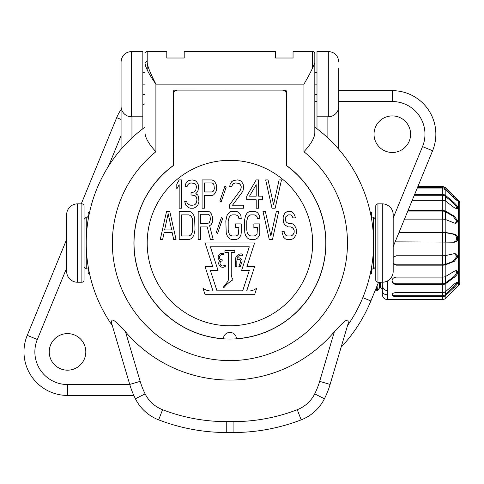 <?xml version="1.0" encoding="UTF-8"?>
<svg xmlns="http://www.w3.org/2000/svg" width="484" height="484" viewBox="0 0 484 484"><rect width="100%" height="100%" fill="white"/><g stroke="black" fill="none" stroke-linecap="round" stroke-linejoin="round"><path stroke-width="0.73" d="M379.154 282.233L379.674 287.811L380.726 287.817M379.498 282.233L379.982 287.671M379.928 282.233L380.412 287.671M380.255 282.233L380.72 287.811L382.299 289.692L382.299 292.245L382.299 288.343L383.334 288.234M376.443 287.387L376.776 290.424L377.49 290.418L379.674 287.811M382.541 286.595L382.638 288.307M377.036 285.953L377.49 290.418M382.299 282.922L382.299 285.046C382.614 288.174 384.356 290.128 387.527 290.896L387.527 299.644L397.322 299.433L392.107 299.644M387.527 299.644C384.381 299.366 382.638 297.624 382.299 294.423L382.299 288.343M382.299 290.388C382.572 293.316 384.314 294.768 387.527 294.75M457.259 200.582L457.622 200.346L454.27 196.504L445.837 187.719L458.523 200.406A4.356 4.356 0 0 1 459.8 203.486L459.8 282.602A4.356 4.356 0 0 1 458.523 285.681L445.837 298.162A4.356 4.338 180 0 1 442.757 299.433L397.322 299.433M442.757 292.548A4.356 3.805 180 0 0 445.837 291.435L454.27 284.06C456.618 282.263 457.731 281.767 457.622 282.583L457.622 283.049C457.725 283.588 456.606 285.034 454.27 287.381L445.837 295.355A4.356 4.114 180 0 1 442.757 296.565L396.45 296.565C393.807 296.51 392.355 295.984 392.101 294.986L392.101 294.514C392.355 293.358 393.807 292.705 396.45 292.548L442.757 292.548L442.757 284.441L396.45 284.441C393.807 284.289 392.355 283.261 392.101 281.349L392.101 280.484C392.355 278.463 393.807 277.338 396.45 277.108L442.757 277.108L442.757 265.159L396.45 265.159L393.183 263.798M393.183 257.21L396.45 255.776L442.757 255.776L442.757 242.061L395.15 241.861M457.622 237.928L456.394 237.928L456.394 239.066L457.622 239.066L457.622 237.928C457.731 236.307 456.618 235.03 454.27 234.099L445.837 232.489A4.356 0.829 180 0 0 442.757 232.247L399.1 232.247M408 210.582L442.757 210.582A4.356 2.499 180 0 1 445.837 211.314L454.27 216.148L457.622 220.783L457.622 221.775L455.74 223.554L445.837 219.663A4.356 1.839 180 0 0 442.757 219.125L404.491 219.125M414.594 194.532L442.757 194.532A4.356 3.733 180 0 1 445.837 195.621L454.27 202.85C456.618 205.101 457.731 206.65 457.622 207.491L457.622 208.162L456.884 208.852L454.27 207.654L445.837 201.29A4.356 3.285 180 0 0 442.757 200.328L412.217 200.328M457.531 200.666L457.622 200.582C457.725 201.072 456.606 200.279 454.27 198.204L445.837 190.139A4.356 4.162 180 0 0 442.757 188.917L416.906 188.917M445.837 188.131A4.356 4.32 180 0 0 442.757 186.866L417.746 186.866M417.922 186.449L442.757 186.449L445.837 187.719M457.622 239.066C457.725 240.729 456.606 241.788 454.27 242.23L442.757 242.061M457.622 255.957L456.394 255.957L456.394 257.04L457.622 257.04L457.622 255.957L455.051 253.507L445.837 255.492A4.356 0.98 180 0 1 442.757 255.776M457.622 257.04L454.27 261.366L445.837 264.663A4.356 1.7 180 0 1 442.757 265.159M457.622 271.754L456.394 271.754L456.394 272.601L457.622 272.601L457.622 271.754L456.358 270.562L454.27 271.264L445.837 276.34A4.356 2.62 180 0 1 442.757 277.108M457.622 272.601C457.725 273.738 456.606 275.317 454.27 277.338L445.837 283.509A4.356 3.182 180 0 1 442.757 284.441M457.277 282.263L457.622 282.583L457.301 282.263M459.8 278.421L459.8 207.672L459.8 278.421M454.27 287.381L453.036 287.381C455.384 285.022 456.503 283.576 456.394 283.049L457.622 283.11M454.27 277.338L453.036 277.338C455.384 275.299 456.503 273.72 456.394 272.601M456.594 198.93L456.194 198.488M453.036 287.381L445.474 294.532A4.356 4.114 180 0 1 442.4 295.736L396.45 295.736C393.807 295.688 392.355 295.161 392.101 294.163L392.101 294.514M456.079 199.789L445.474 188.996A4.356 4.32 180 0 0 442.4 187.732L417.389 187.732M457.622 207.491L456.394 207.491C456.491 206.632 455.377 205.089 453.036 202.85L445.474 196.371A4.356 3.733 180 0 0 442.4 195.276L414.292 195.276M456.394 207.491L456.394 208.162L457.622 208.162M456.152 208.713L456.394 208.162M457.622 220.783L456.394 220.783L453.036 216.148L445.474 211.811A4.356 2.499 180 0 0 442.4 211.078L407.794 211.078M456.394 220.783L456.394 221.775L457.622 221.775M455.093 223.487L456.394 221.775M456.394 237.928C456.491 236.289 455.377 235.012 453.036 234.099L445.474 232.653A4.356 0.829 180 0 0 442.4 232.411L399.034 232.411M453.036 242.23C455.384 241.776 456.503 240.717 456.394 239.066M456.394 255.957L454.422 253.562M445.474 255.564L445.474 264.325L453.036 261.366L456.394 257.04M445.474 264.325A4.356 1.7 180 0 1 442.4 264.821L396.45 264.821L393.183 263.459M456.394 271.754L455.686 270.653M453.036 277.338L445.474 282.874A4.356 3.182 180 0 1 442.4 283.805L396.45 283.805C393.807 283.654 392.355 282.62 392.101 280.708M457.622 282.583L456.394 282.583L456.394 283.049M393.183 246.64L432.587 150.748A43.536 43.536 0 0 0 392.318 90.659L338.764 90.659M410.601 134.201A18.283 18.283 0 0 1 392.318 152.484A18.283 18.283 0 0 1 374.029 134.201A18.283 18.283 0 0 1 392.318 115.912A18.283 18.283 0 0 1 410.601 134.201M85.807 351.892A18.283 18.283 0 0 1 67.518 370.175A18.283 18.283 0 0 1 49.235 351.892A18.283 18.283 0 0 1 67.518 333.603A18.283 18.283 0 0 1 85.807 351.892M341.111 347.24A152.381 152.381 0 0 0 370.865 300.957L378.561 282.233M66.647 239.453L27.249 335.345A43.536 43.536 0 0 0 67.518 395.428L133.82 395.428M121.073 109.559A43.536 43.536 0 0 0 116.692 117.654L81.27 203.861M338.764 68.432L338.764 149.26M338.721 107.291L338.764 106.335A10.448 10.448 0 0 1 328.315 116.783L330.209 116.614M338.376 109.148L338.092 110.025M337.729 110.866L337.312 111.647M336.84 112.373L336.465 112.869M336.326 113.044L335.775 113.649M335.2 114.194L334.607 114.678M333.373 115.482L332.744 115.797M331.473 116.293L330.838 116.475M328.315 51.479L316.996 51.479L316.996 116.783L328.315 116.783L328.315 51.479C334.662 52.097 338.147 55.581 338.764 61.928M316.996 116.783L316.996 128.762M371.633 219.397L371.633 212.676L370.351 212.676M370.351 273.412L371.633 273.412L371.633 266.69M371.633 217.141L373.594 217.141L373.594 268.953L371.633 268.953M375.772 269.388L375.772 243.047M382.299 203.861L377.95 203.861A2.178 2.178 0 0 0 375.772 206.039L375.772 280.054A2.178 2.178 180 0 0 377.95 282.233L382.299 282.233A10.884 10.884 0 0 0 393.183 271.349L393.183 214.745A10.884 10.884 0 0 0 382.299 203.861L382.299 282.233M393.183 240.869L393.183 243.047M88.203 219.397L88.203 212.676L89.486 212.676M89.486 273.412L88.203 273.412L88.203 266.69M84.065 219.319L86.243 217.141L86.243 268.953L88.203 268.953M77.531 282.233L81.887 282.233A2.178 2.178 180 0 0 84.065 280.054L84.065 206.039A2.178 2.178 0 0 0 81.887 203.861L77.531 203.861A10.884 10.884 0 0 0 66.647 214.745L66.647 271.349A10.884 10.884 0 0 0 77.531 282.233L77.531 203.861M84.065 216.705L84.065 243.047M66.647 245.225L66.647 243.047M142.84 72.703L145.018 72.703L145.018 72.158L145.018 133.275C145.502 138.321 149.132 144.468 155.902 151.722A117.552 117.552 0 0 0 143.954 323.227A117.552 117.552 0 0 0 315.883 323.227A117.552 117.552 0 0 0 303.934 151.722L303.934 84.131C307.721 77.742 310.625 72.31 312.64 67.839L312.64 51.479L293.05 51.479L293.05 58.007L275.632 58.007L275.632 51.479L184.204 51.479L184.204 58.007L166.786 58.007L166.786 51.479L147.197 51.479A2.178 2.178 180 0 0 145.018 53.651L145.018 133.221M145.018 72.158L145.018 53.651A2.178 2.178 0 0 1 147.197 51.479L147.197 61.28C146.743 64.311 149.647 71.928 155.902 84.131C148.769 73.979 145.139 66.865 145.018 62.799L147.197 61.226M145.018 96.104L145.018 94.622L142.84 94.622M173.151 91.712L173.103 165.661A96.001 96.001 0 0 0 158.679 307.401A96.001 96.001 0 0 0 301.151 307.401A96.001 96.001 0 0 0 286.734 165.661L286.685 91.712M285.003 90.054L284.556 90.006A2.178 2.178 0 0 1 286.734 92.184M284.556 90.006L174.833 90.054M173.103 92.184A2.178 2.178 0 0 1 175.275 90.006M166.786 51.479L166.786 58.007M286.516 91.234L286.516 165.637A95.892 95.892 0 0 1 236.446 338.715A6.528 6.528 0 0 0 229.918 332.411A6.528 6.528 0 0 0 223.39 338.715A95.892 95.892 0 0 1 173.32 165.637L173.587 90.817M286.51 91.228L286.25 90.817M293.05 58.007L293.05 51.479M314.818 53.651A2.178 2.178 0 0 0 312.64 51.479A2.178 2.178 180 0 1 314.818 53.651L314.818 62.799L312.64 67.839M314.818 62.799L314.818 133.1M371.549 267.186A143.675 143.675 0 0 1 347.53 325.569A143.675 143.675 0 0 0 314.818 127.135A143.675 143.675 0 0 1 347.53 325.569M348.292 323.003L348.292 323.003C347.96 320.245 349.412 315.235 334.341 331.764A137.026 137.026 0 0 1 125.489 331.764L140.172 381.344L129.736 384.435A87.078 87.078 0 0 0 135.399 398.762A43.536 43.536 0 0 0 158.661 419.864A189.389 189.389 0 0 0 226.748 432.521L233.088 432.521A189.389 189.389 0 0 0 301.169 419.864A43.536 43.536 0 0 0 324.437 398.762A87.078 87.078 0 0 0 330.1 384.435L348.292 323.003M111.55 323.022L111.544 323.003C111.871 320.239 110.431 315.241 125.489 331.764M112.306 325.569A143.675 143.675 0 0 1 145.018 127.135M314.818 133.275C314.334 138.321 310.704 144.468 303.934 151.722M275.632 55.829L275.632 58.007M184.204 55.829L184.204 58.007M286.516 94.471A4.356 4.356 0 0 0 282.166 90.115L177.67 90.115A4.356 4.356 0 0 0 173.32 94.471M229.918 160.325A82.722 82.722 0 0 0 147.197 243.047A82.722 82.722 0 0 0 229.918 325.768A82.722 82.722 0 0 0 312.64 243.047A82.722 82.722 0 0 0 229.918 160.325M205.071 294.689L254.602 294.689L256.744 288.089A12.451 12.451 0 0 1 246.731 290.842L254.602 266.623L246.913 266.623L254.602 242.962L205.071 242.962L212.76 266.623L205.071 266.623L212.936 290.842A12.735 12.735 0 0 1 202.923 288.089L205.071 294.689M216.989 290.842L210.371 270.477L218.06 270.477L210.371 246.81L249.296 246.81L241.607 270.477L249.296 270.477L242.684 290.842L216.989 290.842M227.25 282.148L223.505 286.976A0.369 0.369 0 0 0 223.566 287.49A0.369 0.369 0 0 0 224.08 287.435A34.745 34.745 0 0 1 232.616 280.018A0.496 0.496 0 0 0 232.78 279.347A10.999 10.999 0 0 1 231.243 273.738L231.243 252.315L234.819 252.315L234.819 250.664L224.915 250.664L224.915 252.315L228.49 252.315L228.49 278.657A5.542 5.542 0 0 1 227.25 282.148M240.615 261.904L238.86 266.394L240.088 266.872L241.843 262.382A3.285 3.285 0 0 0 236.936 258.462A4.265 4.265 0 0 1 242.399 255.407L242.805 254.167A5.572 5.572 0 0 0 235.508 259.466L235.508 266.623L236.809 266.623L236.809 261.185A1.972 1.972 0 0 1 239.144 259.249A1.972 1.972 0 0 1 240.615 261.904M221.291 261.07L222.162 261.07L222.168 259.769L221.23 259.763A2.65 2.65 0 0 1 219.706 256.193A2.65 2.65 0 0 1 223.372 254.929L223.983 253.773A3.957 3.957 0 0 0 218.75 255.213A3.957 3.957 0 0 0 219.887 260.525A3.957 3.957 0 0 0 219.966 266.2A3.957 3.957 0 0 0 225.641 265.946L224.661 265.081A2.65 2.65 0 0 1 220.65 265.026A2.65 2.65 0 0 1 221.291 261.07M181.542 208.217L181.542 179.915L179.171 179.915L176.799 184.132L176.799 188.948L179.171 184.731L179.171 208.217L181.542 208.217M187.072 202.796L186.679 201.592L184.7 201.592L185.886 205.204L188.651 207.612L190.23 208.217L193.394 208.217L194.973 207.612L197.738 205.204L198.525 203.401L198.924 201.592L198.525 196.776L197.738 194.967L195.76 193.763L197.339 191.96L198.131 190.151L198.525 186.54L198.131 184.132L196.552 181.724L194.973 180.52L192.208 179.915L188.651 180.52L187.072 181.724L185.493 184.132L185.094 186.54L187.072 186.54L187.859 184.731L189.044 183.527L191.023 182.928L194.574 183.527L195.76 184.731L196.552 186.54L195.76 190.151L194.973 191.355L192.602 192.559L191.023 192.559L191.023 194.967L194.973 195.572L196.159 196.776L196.946 199.184L196.552 202.796L194.973 204.605L192.995 205.204L190.629 205.204L188.651 204.605L187.072 202.796M204.454 208.217L204.454 195.572L211.562 195.572L213.535 194.967L215.12 193.164L216.306 190.75L216.699 188.948L216.306 184.731L215.12 182.323L213.535 180.52L211.562 179.915L202.082 179.915L202.082 208.217L204.454 208.217M211.956 191.96L204.454 191.96L204.454 182.928L211.956 182.928L213.142 183.527L213.934 184.731L214.327 188.343L213.934 190.151L213.142 191.355L211.956 191.96M169.739 211.26L166.575 211.26L160.258 239.562L162.624 239.562L164.209 232.338L172.104 232.338L173.689 239.562L176.055 239.562L169.739 211.26M168.154 213.674L171.711 229.93L164.602 229.93L168.154 213.674M188.699 211.26L179.219 211.26L179.219 239.562L188.699 239.562L190.672 238.963L192.251 237.759L193.83 235.345L195.016 229.93L194.622 217.885L193.83 215.477L192.251 213.069L190.672 211.865L188.699 211.26M181.585 214.878L188.699 214.878L190.279 215.477L191.464 216.681L192.251 218.49L192.65 220.898L192.65 229.93L192.251 232.338L191.464 234.141L190.279 235.345L188.699 235.95L181.585 235.95L181.585 214.878M200.545 226.917L207.261 226.917L210.425 239.562L213.19 239.562L209.632 225.713L211.212 224.509L212.397 222.102L212.797 217.885L211.212 213.674L209.632 211.865L207.66 211.26L198.18 211.26L198.18 239.562L200.545 239.562L200.545 226.917M208.053 223.305L200.545 223.305L200.545 214.273L208.053 214.273L209.239 214.878L210.026 216.082L210.425 219.694L209.239 222.701L208.053 223.305M222.67 218.49L221.484 217.286L216.348 232.338L217.534 233.542L222.67 218.49M241.238 223.904L235.309 223.904L235.309 227.522L238.866 227.522L238.473 234.141L237.287 235.345L235.702 235.95L232.151 235.95L230.572 235.345L229.386 234.141L228.593 232.338L228.2 229.93L228.2 220.898L229.386 216.681L230.572 215.477L232.151 214.878L235.702 214.878L237.287 215.477L238.473 216.681L238.866 218.49L241.238 218.49L240.838 215.477L239.259 213.069L237.68 211.865L235.702 211.26L232.151 211.26L230.172 211.865L228.593 213.069L227.014 215.477L225.828 220.898L226.222 232.937L227.014 235.345L228.593 237.759L230.172 238.963L232.151 239.562L235.702 239.562L237.68 238.963L239.259 237.759L240.838 235.345L241.238 232.937L241.238 223.904M259.799 223.904L253.876 223.904L253.876 227.522L257.434 227.522L257.034 234.141L255.848 235.345L254.269 235.95L250.718 235.95L249.133 235.345L247.953 234.141L247.161 232.338L246.767 229.93L246.767 220.898L247.953 216.681L249.133 215.477L250.718 214.878L254.269 214.878L255.848 215.477L257.034 216.681L257.434 218.49L259.799 218.49L259.406 215.477L257.827 213.069L256.248 211.865L254.269 211.26L250.718 211.26L248.74 211.865L247.161 213.069L245.582 215.477L244.396 220.898L244.789 232.937L245.582 235.345L247.161 237.759L248.74 238.963L250.718 239.562L254.269 239.562L256.248 238.963L257.827 237.759L259.406 235.345L259.799 232.937L259.799 223.904M272.444 239.562L278.76 211.26L276.394 211.26L270.865 235.95L265.329 211.26L262.963 211.26L269.279 239.562L272.444 239.562M292.983 217.885L295.355 217.885L294.956 216.082L293.77 213.674L292.191 211.865L290.219 211.26L288.24 211.26L286.661 211.865L285.082 213.069L283.503 215.477L283.11 217.885L283.503 222.701L285.082 225.114L288.24 226.917L290.612 226.917L292.191 227.522L293.377 228.726L294.169 230.529L294.169 232.338L293.377 234.141L292.191 235.345L290.612 235.95L287.454 235.95L285.875 235.345L284.689 233.542L284.289 231.733L281.924 231.733L283.503 237.154L285.475 238.963L287.454 239.562L290.612 239.562L292.59 238.963L294.169 237.759L295.748 235.345L296.541 232.937L296.541 229.93L295.748 227.522L294.169 225.114L292.59 223.904L290.612 223.305L288.24 223.305L287.06 222.701L285.875 221.497L285.475 219.694L285.875 216.681L288.24 214.878L290.612 214.878L291.798 215.477L292.983 217.885M226.179 187.139L224.993 185.935L219.857 200.987L221.043 202.191L226.179 187.139M229.337 205.204L229.337 208.217L243.561 208.217L243.561 205.204L232.501 205.204L242.375 191.96L243.162 190.151L243.561 187.744L243.162 184.132L241.583 181.724L240.003 180.52L237.632 179.915L233.288 180.52L231.709 181.724L230.13 184.132L229.731 186.54L231.709 186.54L232.501 184.731L233.681 183.527L235.66 182.928L239.211 183.527L240.397 184.731L241.189 186.54L241.189 187.744L240.397 190.151L229.337 205.204M256.199 179.915L246.719 196.171L246.719 199.783L256.199 199.783L256.199 208.217L258.571 208.217L258.571 199.783L262.522 199.783L262.522 196.171L258.571 196.171L258.571 179.915L256.199 179.915M249.484 196.171L256.199 184.731L256.199 196.171L249.484 196.171M275.16 208.217L281.482 179.915L279.111 179.915L273.581 204.605L268.051 179.915L265.68 179.915L272.002 208.217L275.16 208.217M121.073 149.26L121.073 61.928C121.69 55.581 125.174 52.097 131.521 51.479L142.84 51.479L142.84 128.762M121.073 95.342L121.073 72.921M121.115 107.291L121.073 106.335A10.448 10.448 0 0 0 131.521 116.783L129.627 116.614M128.998 116.475L128.363 116.293M127.092 115.797L126.463 115.482M125.229 114.678L124.636 114.194M124.055 113.649L123.511 113.044M123.366 112.869L122.996 112.373M122.525 111.647L122.101 110.866M121.744 110.025L121.46 109.148M142.84 116.783L131.521 116.783L131.521 51.479M121.073 73.574L121.073 84.131M442.757 299.433L442.757 296.565M442.757 232.247L442.757 219.125M442.757 210.582L442.757 200.328M442.757 194.532L442.757 188.917M442.757 186.866L442.757 186.449M387.527 280.895L387.527 290.896M445.837 195.621L445.837 190.139M445.837 211.314L445.837 201.29M445.837 232.489L445.837 219.663M445.837 255.492L445.837 242.079M445.837 276.34L445.837 264.663M445.837 291.435L445.837 283.509M445.837 298.162L445.837 295.355M458.523 200.406L458.523 285.681M454.27 196.504L453.036 196.504M457.622 200.346L456.848 200.346M454.27 202.85L453.036 202.85M454.27 216.148L453.036 216.148M454.27 234.099L453.036 234.099M453.036 261.366L454.27 261.366M396.45 265.159L396.45 264.821M396.45 284.441L396.45 283.805M396.45 296.565L396.45 295.736M442.4 292.548L442.4 295.736M445.474 291.719L445.474 294.532M442.4 277.108L442.4 283.805M445.474 276.533L445.474 282.874M442.4 255.776L442.4 264.821M442.4 232.411L442.4 242.061M445.474 232.653L445.474 242.073M442.4 211.078L442.4 219.125M445.474 211.811L445.474 219.53M442.4 195.276L442.4 200.328M445.474 196.371L445.474 201.048M442.4 187.732L442.4 188.917M445.474 188.996L445.474 189.831M393.183 218L422.52 146.61A32.652 32.652 0 0 0 392.318 101.543L392.318 90.659M392.318 101.543L338.764 101.543M316.996 101.543L314.818 101.543M370.272 273.775L370.417 273.412M371.633 270.453L372.25 268.953M66.647 268.094L37.316 339.484A32.652 32.652 0 0 0 67.518 384.544L129.773 384.544M121.073 135.635L108.507 166.224M89.564 212.313L89.419 212.676M88.203 215.64L87.586 217.141M145.018 103.812A32.652 32.652 0 0 0 142.84 104.756M422.52 146.61L432.587 150.748M362.812 297.648L370.865 300.957M67.518 384.544L67.518 395.428M37.316 339.484L27.249 335.345M121.073 119.451L116.692 117.654M327.88 116.783L327.88 137.946M377.95 203.861L377.95 282.233M81.887 282.233L81.887 203.861M303.934 84.131L155.902 84.131L155.902 151.722M147.197 69.98L147.197 51.479A2.178 2.178 0 0 0 145.018 53.651M140.172 381.344A76.194 76.194 0 0 0 145.127 393.879L135.399 398.762M145.127 393.879A32.652 32.652 0 0 0 162.576 409.706A178.505 178.505 0 0 0 226.748 421.637L233.088 421.637A178.505 178.505 0 0 0 297.261 409.706A32.652 32.652 0 0 0 314.703 393.879A76.194 76.194 0 0 0 319.664 381.344L334.341 331.764M319.664 381.344L330.1 384.435M314.703 393.879L324.437 398.762M162.576 409.706L158.661 419.864M226.748 421.637L226.748 432.521M233.088 421.637L233.088 432.521M297.261 409.706L301.169 419.864M131.957 137.946L131.957 116.783M121.073 106.335A10.448 10.448 0 0 0 131.521 116.783M316.996 84.131L314.818 84.131M145.018 84.131L142.84 84.131M286.516 101.949A2.831 2.825 0 0 0 286.734 101.531M173.103 101.531A2.831 2.825 0 0 0 173.32 101.949M375.717 289.16L376.77 290.418M375.772 219.319L373.594 217.141M375.772 266.775L373.594 268.953M86.243 217.141L88.203 217.141M84.065 266.775L86.243 268.953M111.544 323.003L129.736 384.435M314.818 94.622L316.996 94.622M314.818 72.703L316.996 72.703"/></g></svg>
